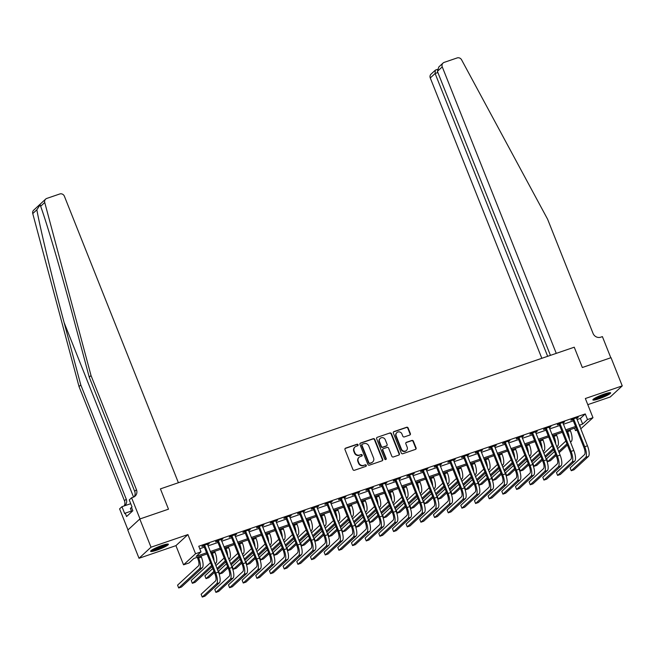 <?xml version="1.0" encoding="UTF-8"?>
<svg xmlns="http://www.w3.org/2000/svg" width="655" height="655" viewBox="0 0 655 655"><rect width="100%" height="100%" fill="white"/><g stroke="black" fill="none" stroke-linecap="round" stroke-linejoin="round"><path stroke-width="0.98" d="M358.089 444.753A0.843 0.786 47.3 0 0 357.024 444.237L345.619 448.143A1.204 1.122 47.3 0 0 344.988 449.617L352.922 469.545A1.204 1.122 47.3 0 0 354.437 470.282L365.834 466.376A0.843 0.786 47.3 0 0 366.276 465.345A0.843 0.786 47.3 0 0 365.22 464.829L363.746 465.337A3.848 3.594 47.3 0 1 358.899 462.97L358.236 461.308A3.848 3.594 47.3 0 1 360.266 456.592L361.74 456.085A0.843 0.786 47.3 0 0 362.182 455.053A0.843 0.786 47.3 0 0 361.126 454.537L359.644 455.037A3.848 3.594 47.3 0 1 354.805 452.671L354.142 451.008A3.848 3.594 47.3 0 1 356.164 446.292L357.638 445.785A0.843 0.786 47.3 0 0 358.089 444.753M357.72 445.76A0.843 0.786 47.3 0 0 356.705 444.54L345.3 448.438A1.204 1.122 47.3 0 0 345.103 448.536M365.916 466.352A0.843 0.786 47.3 0 0 364.892 465.132L363.746 465.337M361.814 456.052A0.843 0.786 47.3 0 0 360.799 454.832L359.644 455.037M604.295 394.048A9.563 1.31 158.3 0 0 592.89 399.918A9.563 1.31 158.3 0 0 599.243 398.715A9.563 1.31 158.3 0 0 610.648 392.844A9.563 1.31 158.3 0 0 604.295 394.048M162.031 545.451A9.563 1.31 158.3 0 0 150.625 551.322A9.563 1.31 158.3 0 0 156.979 550.118A9.563 1.31 158.3 0 0 168.392 544.256A9.563 1.31 158.3 0 0 162.031 545.451M409.743 435.059A1.204 1.122 47.3 0 0 410.374 433.585L408.147 427.993A1.204 1.122 47.3 0 0 406.632 427.257L393.966 431.588A1.204 1.122 47.3 0 0 393.336 433.061L401.269 452.99A1.204 1.122 47.3 0 0 402.784 453.735L415.442 449.395A1.204 1.122 47.3 0 0 416.081 447.922L413.387 441.167A1.204 1.122 47.3 0 0 411.88 440.43L406.46 442.289A1.204 1.122 47.3 0 0 405.822 443.762L407.156 447.111A3.218 3.005 47.3 0 1 406.468 450.452A3.218 3.005 47.3 0 1 401.417 449.076L396.193 435.952A3.218 3.005 47.3 0 1 396.881 432.611A3.218 3.005 47.3 0 1 401.933 433.987L402.809 436.173A1.204 1.122 47.3 0 0 404.323 436.918L409.743 435.059M577.022 419.568L580.412 418.414L585.267 413.927L587.51 419.56L592.98 417.694L580.723 428.861M550.429 355.362L437.409 71.354L438.801 66.974L443.042 63.06A3.676 3.431 47.3 0 1 444.188 62.372L457.141 57.935A3.676 3.431 47.3 0 1 461.578 59.793L547.596 219.204L593.045 333.403A6.124 5.715 47.3 0 0 600.758 337.178L602.395 336.613L610.812 357.761L582.328 367.512L611.025 357.687L622.25 385.885L585.349 398.518L592.98 417.694M139.793 519.006L151.018 547.203L139.024 558.281L127.807 530.083L139.793 519.006L168.491 509.181L160.418 488.884L574.247 347.207L582.328 367.512L574.247 347.207L556.267 353.364L442.256 66.884L437.409 71.354M139.024 558.281L175.925 545.648L187.919 534.578L151.018 547.203M187.919 534.578L195.55 553.745L201.011 551.878L196.156 556.365L206.554 552.804M585.267 413.927L198.768 546.237L201.011 551.878M374.775 439.423A1.204 1.122 47.3 0 0 373.26 438.678L360.594 443.017A1.204 1.122 47.3 0 0 359.963 444.491L367.889 464.42A1.204 1.122 47.3 0 0 369.404 465.156L382.07 460.825A1.204 1.122 47.3 0 0 382.7 459.351L374.775 439.423L374.447 439.718A1.204 1.122 47.3 0 0 372.932 438.981L360.266 443.312A1.204 1.122 47.3 0 0 360.07 443.41M377.28 437.303L389.946 432.971A1.204 1.122 47.3 0 1 391.461 433.708L399.386 453.637A1.204 1.122 47.3 0 1 398.756 455.11L393.336 456.969A1.204 1.122 47.3 0 1 391.821 456.224L388.611 448.143A1.204 1.122 47.3 0 0 387.097 447.406L383.502 448.634A1.204 1.122 47.3 0 0 382.864 450.108L386.213 458.525A0.843 0.786 47.3 0 1 386.032 459.401A0.843 0.786 47.3 0 1 384.714 459.04L376.65 438.776A1.204 1.122 47.3 0 1 377.28 437.303L389.946 432.971M587.789 404.651L610.264 396.963L622.25 385.885M199.759 548.726L204.311 547.171M208.02 545.902L217.976 542.487M221.685 541.218L231.641 537.812M235.35 536.543L245.314 533.129M249.023 531.86L258.979 528.454M262.688 527.185L272.644 523.771M276.353 522.502L286.309 519.096M290.018 517.827L299.982 514.412M303.691 513.143L313.647 509.737M317.356 508.468L327.312 505.062M331.021 503.793L340.977 500.379M344.686 499.11L354.65 495.704M358.359 494.435L368.315 491.021M372.024 489.752L381.98 486.346M385.689 485.077L395.645 481.662M399.353 480.393L409.318 476.987M413.027 475.718L422.983 472.304M426.692 471.035L436.648 467.629M440.357 466.36L450.312 462.954M454.021 461.677L463.986 458.271M467.695 457.002L477.651 453.596M481.359 452.327L491.316 448.912M495.024 447.643L504.98 444.237M508.689 442.968L518.654 439.554M522.354 438.285L532.318 434.879M536.027 433.61L545.983 430.196M549.692 428.927L559.648 425.521M563.357 424.252L573.313 420.846M207.504 544.616L209.256 543.544L202.698 545.787L201.887 546.54L203.672 545.926M221.177 539.933L222.921 538.86L216.363 541.112L215.552 541.857L217.337 541.251M234.842 535.258L236.594 534.185L230.028 536.429L229.217 537.182L231.002 536.568M248.507 530.575L250.259 529.51L243.701 531.754L242.89 532.499L244.667 531.893M262.172 525.899L263.924 524.827L257.366 527.07L256.555 527.824L258.34 527.209M275.845 521.216L277.589 520.152L271.031 522.395L270.22 523.14L272.005 522.534M289.51 516.541L291.254 515.469L284.696 517.72L283.885 518.465L285.67 517.851M303.175 511.858L304.927 510.794L298.361 513.037L297.558 513.782L299.335 513.176M316.84 507.183L318.592 506.11L312.034 508.362L311.223 509.107L313.008 508.493M330.513 502.508L332.257 501.435L325.699 503.679L324.888 504.432L326.673 503.818M344.178 497.825L345.922 496.752L339.364 499.004L338.553 499.749L340.338 499.143M357.843 493.15L359.595 492.077L353.029 494.32L352.218 495.074L354.003 494.459M371.508 488.466L373.26 487.402L366.702 489.645L365.891 490.39L367.676 489.784M385.181 483.791L386.925 482.719L380.367 484.962L379.556 485.715L381.341 485.101M398.846 479.108L400.59 478.044L394.032 480.287L393.221 481.032L395.006 480.426M412.511 474.433L414.263 473.36L407.697 475.604L406.886 476.357L408.671 475.743M426.176 469.75L427.928 468.685L421.37 470.929L420.559 471.674L422.344 471.068M439.849 465.075L441.593 464.002L435.035 466.254L434.224 466.999L436.009 466.385M453.514 460.391L455.258 459.327L448.7 461.57L447.889 462.324L449.674 461.709M467.179 455.716L468.931 454.644L462.365 456.895L461.554 457.64L463.339 457.034M480.844 451.041L482.596 449.969L476.038 452.212L475.227 452.965L477.004 452.351M494.517 446.358L496.261 445.285L489.703 447.537L488.892 448.282L490.677 447.676M508.182 441.683L509.926 440.61L503.367 442.854L502.557 443.607L504.342 442.993M521.847 437L523.599 435.935L517.032 438.179L516.222 438.924L518.007 438.318M535.512 432.325L537.264 431.252L530.706 433.495L529.895 434.249L531.672 433.635M549.177 427.641L550.929 426.577L544.37 428.82L543.56 429.565L545.345 428.959M562.85 422.966L564.594 421.894L558.035 424.145L557.225 424.89L559.01 424.276M576.515 418.283L578.267 417.219L571.7 419.462L570.89 420.215L572.675 419.601M577.014 430.13L575.524 430.638L576.76 429.5M574.533 428.149L575.524 430.638M207.021 553.966L193.88 558.461L189.025 562.956L183.556 564.823L195.55 553.745M175.925 545.648L183.556 564.823M579.274 425.21L582.655 424.055L587.51 419.56M210.263 551.535L220.219 548.129M223.928 546.859L233.892 543.445M237.601 542.176L247.557 538.77M251.266 537.501L261.222 534.095M264.931 532.826L274.887 529.412M278.596 528.143L288.56 524.737M292.269 523.468L302.225 520.054M305.934 518.785L315.89 515.379M319.599 514.109L329.555 510.695M333.264 509.426L343.228 506.02M346.929 504.751L356.893 501.337M360.602 500.068L370.558 496.662M374.267 495.393L384.223 491.987M387.932 490.718L397.888 487.304M401.597 486.035L411.561 482.629M415.27 481.359L425.226 477.945M428.935 476.676L438.891 473.27M442.6 472.001L452.556 468.587M456.265 467.318L466.229 463.912M469.938 462.643L479.894 459.229M483.603 457.96L493.559 454.554M497.268 453.285L507.224 449.879M510.933 448.601L520.897 445.195M524.606 443.926L534.562 440.52M538.271 439.251L548.227 435.837M551.936 434.568L561.892 431.162M565.601 429.893L575.565 426.479M579.839 426.651L580.387 426.151L579.732 426.372M576.023 427.641L566.067 431.047M562.358 432.325L552.394 435.731M548.693 437L538.729 440.406M535.02 441.675L525.064 445.089M521.355 446.358L511.399 449.764M507.691 451.033L497.734 454.447M494.026 455.716L484.061 459.122M480.352 460.391L470.396 463.805M466.688 465.075L456.732 468.481M453.023 469.75L443.067 473.164M439.358 474.433L429.393 477.839M425.684 479.108L415.728 482.514M412.02 483.783L402.064 487.197M398.355 488.466L388.399 491.872M384.69 493.141L374.726 496.555M371.017 497.825L361.061 501.231M357.352 502.5L347.396 505.914M343.687 507.183L333.731 510.589M330.022 511.858L320.058 515.272M316.349 516.541L306.393 519.947M302.684 521.216L292.728 524.622M289.019 525.899L279.063 529.306M275.354 530.575L265.39 533.981M261.689 535.25L251.725 538.664M248.016 539.933L238.06 543.339M234.351 544.608L224.395 548.022M220.686 549.291L210.722 552.697M580.412 418.414L582.655 424.055M208.446 544.289L208.282 543.879M222.11 539.614L221.947 539.196M235.784 534.93L235.612 534.521M249.449 530.255L249.285 529.838M263.113 525.58L262.95 525.163M276.778 520.897L276.615 520.479M290.452 516.222L290.28 515.804M304.116 511.539L303.953 511.129M317.781 506.864L317.618 506.446M331.446 502.18L331.283 501.771M345.111 497.505L344.948 497.088M358.784 492.822L358.621 492.413M372.449 488.147L372.286 487.729M386.114 483.464L385.951 483.054M399.779 478.789L399.615 478.371M413.452 474.114L413.289 473.696M427.117 469.43L426.954 469.021M440.782 464.755L440.618 464.338M454.447 460.072L454.283 459.663M468.12 455.397L467.948 454.979M481.785 450.714L481.621 450.304M495.45 446.039L495.286 445.621M509.115 441.355L508.951 440.946M522.788 436.68L522.616 436.263M536.453 432.005L536.289 431.588M550.118 427.322L549.954 426.904M563.783 422.647L563.619 422.229M577.456 417.964L577.284 417.554M354.961 447.005L354.642 447.308A3.848 3.594 47.3 0 0 353.815 451.311L354.142 451.008M359.325 455.34A3.848 3.594 47.3 0 1 354.478 452.973L353.815 451.311M359.063 457.305L358.735 457.608A3.848 3.594 47.3 0 0 357.917 461.603L358.236 461.308M363.419 465.631A3.848 3.594 47.3 0 1 358.58 463.265L357.917 461.603M382.266 460.735A1.204 1.122 47.3 0 0 382.381 459.646L374.447 439.718M362.395 444.164A0.843 0.786 47.3 0 0 361.945 445.195L368.912 462.684A0.843 0.786 47.3 0 0 369.969 463.208L371.524 462.676A3.848 3.594 47.3 0 0 373.546 457.951L368.79 445.998A3.848 3.594 47.3 0 0 363.951 443.632L362.395 444.164M362.125 444.319L361.806 444.622A0.843 0.786 47.3 0 0 361.625 445.49L361.945 445.195M372.728 461.955L372.4 462.258A3.848 3.594 47.3 0 1 371.205 462.97L369.641 463.503A0.843 0.786 47.3 0 1 368.585 462.987L361.625 445.49M398.952 455.02A1.204 1.122 47.3 0 0 399.067 453.931L391.133 434.011A1.204 1.122 47.3 0 0 389.619 433.266M383.126 448.855L382.798 449.158A1.204 1.122 47.3 0 0 382.545 450.411L385.893 458.819L386.213 458.525M385.852 459.523A0.843 0.786 47.3 0 0 385.893 458.819M385.271 439.759A3.218 3.005 47.3 0 0 380.219 438.375A3.218 3.005 47.3 0 0 379.532 441.724L381.366 446.342A1.204 1.122 47.3 0 0 382.88 447.087L386.475 445.85A1.204 1.122 47.3 0 0 387.113 444.377L385.271 439.759M380.219 438.375L379.892 438.678A3.218 3.005 47.3 0 0 379.204 442.019L379.532 441.724M386.851 445.629L386.532 445.932A1.204 1.122 47.3 0 1 386.155 446.153L382.561 447.381A1.204 1.122 47.3 0 1 381.046 446.644L379.204 442.019M396.881 432.611L396.562 432.906A3.218 3.005 47.3 0 0 395.874 436.255L396.193 435.952M406.468 450.452L406.149 450.755A3.218 3.005 47.3 0 1 401.089 449.371L395.874 436.255M415.647 449.305A1.204 1.122 47.3 0 0 415.753 448.225L413.068 441.47A1.204 1.122 47.3 0 0 411.553 440.733L406.133 442.583A1.204 1.122 47.3 0 0 405.936 442.674M409.94 434.969A1.204 1.122 47.3 0 0 410.046 433.888L407.828 428.296A1.204 1.122 47.3 0 0 406.313 427.551L393.647 431.891A1.204 1.122 47.3 0 0 393.45 431.981M197.27 557.307L197.826 558.723A6.124 2.039 71.1 0 1 198.457 565.863L177.57 585.152L178.692 587.977L199.578 568.679A9.195 3.062 -108.9 0 0 198.637 557.978L198.244 556.971M178.692 587.977L181.427 587.044L202.313 567.746A9.195 3.062 -108.9 0 0 201.372 557.037L200.97 556.038M204.483 545.181L203.934 546.213L214.906 573.796A6.124 2.039 71.1 0 1 215.536 580.936L201.126 594.241L202.248 597.065L216.658 583.752A9.195 3.062 -108.9 0 0 215.716 573.051L204.745 545.468M202.248 597.065L204.982 596.124L219.384 582.819A9.195 3.062 -108.9 0 0 218.451 572.11L207.471 544.149M203.934 546.213L203.345 545.566M91.012 375.511L136.461 489.711A6.124 5.715 -132.7 0 1 135.151 496.089A6.124 5.715 -132.7 0 1 133.235 497.227L131.598 497.784L140.014 518.932L168.491 509.181L160.418 488.884L178.397 482.727L64.395 196.238A3.676 3.431 47.3 0 0 59.769 193.978L46.816 198.408A3.676 3.431 47.3 0 0 44.736 202.493L91.012 375.511L89.236 377.149L72.566 314.801C60.89 270.924 46.931 223.461 40.651 206.276L40.184 204.769L36.844 209.788C40.422 229.479 52.351 278.817 64.124 322.596L80.794 384.952L126.243 499.151A6.124 5.715 -132.7 0 1 124.933 505.521A6.124 5.715 -132.7 0 1 124.647 505.775M80.794 384.952L79.026 386.589L124.466 500.788A6.124 5.715 -132.7 0 1 124.139 505.947M134.169 496.801A6.124 5.715 -132.7 0 0 134.684 491.356L89.236 377.149M36.844 209.788L32.75 213.571L79.026 386.589M131.598 497.784L129.248 499.953L132.007 506.896L131.491 507.371L132.834 510.753L126.579 516.533L125.236 513.152L124.72 513.626L121.953 506.692L119.603 508.861L127.987 529.92M130.73 503.687L121.953 506.692M32.75 213.571A3.676 3.431 -132.7 0 1 33.675 210.173L45.662 199.095M131.467 511.015L125.236 513.152M547.662 356.312L435.108 73.483L430.269 77.953A3.676 3.431 -132.7 0 1 431.047 74.13L435.297 70.216L435.108 73.483L437.884 72.533M541.832 358.31L430.269 77.953M443.042 63.06A3.676 3.431 47.3 0 0 442.256 66.884M436.074 69.872L435.297 70.216M210.935 552.624L211.499 554.048A6.124 2.039 71.1 0 1 212.335 556.734M215.151 563.824L215.978 563.063A9.195 3.062 -108.9 0 0 215.036 552.361L214.644 551.354M214.029 560.999A9.195 3.062 -108.9 0 0 212.31 553.295L211.909 552.296M210.484 562.694L191.235 580.477L192.357 583.294L211.614 565.511M192.357 583.294L195.092 582.361L212.073 566.673M224.599 547.948L225.164 549.365A6.124 2.039 71.1 0 1 226 552.05M228.824 559.149L229.643 558.387A9.195 3.062 -108.9 0 0 228.71 547.686L228.308 546.679M227.694 556.316A9.195 3.062 -108.9 0 0 225.975 548.62L225.574 547.613M224.157 558.011L215.88 565.658M212.801 568.499L204.9 575.802L206.022 578.619L213.923 571.324M217.002 568.475L225.279 560.827M206.022 578.619L208.757 577.685L214.381 572.486M217.468 569.637L225.738 561.99M238.264 543.273L238.829 544.69A6.124 2.039 71.1 0 1 239.665 547.375M242.489 554.466L243.308 553.704A9.195 3.062 -108.9 0 0 242.375 543.003L241.973 542.004M241.359 551.641A9.195 3.062 -108.9 0 0 239.64 543.937L239.239 542.938M237.822 553.336L229.545 560.975M226.466 563.824L218.565 571.119L219.695 573.936L227.588 566.64M230.675 563.799L238.944 556.152M219.695 573.936L222.422 573.002L228.055 567.803M231.133 564.962L239.411 557.315M218.148 540.498L217.599 541.538L228.579 569.121A6.124 2.039 71.1 0 1 229.201 576.253L214.791 589.566L215.921 592.382L230.323 579.077A9.195 3.062 -108.9 0 0 229.389 568.368L218.41 540.784M215.921 592.382L218.647 591.449L233.057 578.136A9.195 3.062 -108.9 0 0 232.116 567.435L221.136 539.474M217.599 541.538L217.01 540.891M231.813 535.823L231.264 536.854L242.244 564.438A6.124 2.039 71.1 0 1 242.866 571.578L228.464 584.882L229.586 587.707L243.987 574.394A9.195 3.062 -108.9 0 0 243.054 563.693L232.075 536.109M229.586 587.707L232.32 586.765L246.722 573.461A9.195 3.062 -108.9 0 0 245.789 562.76L234.809 534.799M231.264 536.854L230.675 536.208M245.478 531.139L244.929 532.179L255.909 559.763A6.124 2.039 71.1 0 1 256.531 566.894L242.129 580.207L243.251 583.024L257.652 569.719A9.195 3.062 -108.9 0 0 256.719 559.01L245.74 531.426M243.251 583.024L245.985 582.09L260.387 568.786A9.195 3.062 -108.9 0 0 259.454 558.076L248.474 530.116M244.929 532.179L244.34 531.533M251.929 538.59L252.494 540.007A6.124 2.039 71.1 0 1 253.329 542.7M256.154 549.791L256.981 549.029A9.195 3.062 -108.9 0 0 256.04 538.328L255.638 537.321M255.032 546.958A9.195 3.062 -108.9 0 0 253.305 539.261L252.912 538.254M251.487 548.653L243.218 556.3M240.131 559.141L232.238 566.444L233.36 569.26L241.253 561.965M244.34 559.116L252.609 551.477M233.36 569.26L236.095 568.327L241.72 563.128M244.798 560.279L253.076 552.64M259.151 526.464L258.602 527.496L269.573 555.08A6.124 2.039 71.1 0 1 270.204 562.219L255.794 575.524L256.916 578.349L271.326 565.036A9.195 3.062 -108.9 0 0 270.384 554.335L259.413 526.751M256.916 578.349L259.65 577.407L274.052 564.102A9.195 3.062 -108.9 0 0 273.119 553.401L262.139 525.441M258.602 527.496L258.013 526.849M166.722 544.149A8.269 1.138 -21.7 0 1 161.351 547.195A8.269 1.138 -21.7 0 1 153.565 549.897A8.269 1.138 -21.7 0 1 151.772 550.102M153.27 549.209A7.663 1.048 158.3 0 0 153.753 549.111A7.663 1.048 158.3 0 0 165.011 544.534M151.1 550.593A9.497 1.302 158.3 0 0 152.738 550.347A9.497 1.302 158.3 0 0 167.541 544.051M131.589 507.633L130.378 508.288L131.753 511.751M608.986 392.746A8.269 1.138 -21.7 0 1 603.206 395.964A8.269 1.138 -21.7 0 1 594.028 398.698M595.534 397.806A7.663 1.048 158.3 0 0 602.846 395.366A7.663 1.048 158.3 0 0 607.275 393.131M593.365 399.19A9.497 1.302 158.3 0 0 603.468 396.038A9.497 1.302 158.3 0 0 609.805 392.648M265.602 533.915L266.167 535.332A6.124 2.039 71.1 0 1 267.003 538.017M269.819 545.107L270.646 544.354A9.195 3.062 -108.9 0 0 269.704 533.645L269.311 532.646M268.697 542.283A9.195 3.062 -108.9 0 0 266.978 534.578L266.577 533.579M265.152 543.977L256.883 551.616M253.804 554.466L245.903 561.761L247.025 564.585L254.926 557.282M258.005 554.441L266.274 546.794M247.025 564.585L249.76 563.644L255.385 558.445M258.471 555.604L266.741 547.957M279.267 529.232L279.832 530.648A6.124 2.039 71.1 0 1 280.668 533.342M283.492 540.432L284.311 539.671A9.195 3.062 -108.9 0 0 283.378 528.97L282.976 527.963M282.362 537.608A9.195 3.062 -108.9 0 0 280.643 529.903L280.242 528.896M278.825 539.294L270.548 546.941M267.469 549.782L259.568 557.086L260.69 559.902L268.591 552.607M271.669 549.758L279.947 542.119M260.69 559.902L263.425 558.969L269.049 553.77M272.136 550.92L280.406 543.282M292.932 524.557L293.497 525.973A6.124 2.039 71.1 0 1 294.332 528.659M297.157 535.757L297.976 534.996A9.195 3.062 -108.9 0 0 297.043 524.287L296.641 523.288M296.027 532.924A9.195 3.062 -108.9 0 0 294.308 525.228L293.907 524.221M292.49 534.619L284.213 542.258M281.134 545.107L273.233 552.402L274.355 555.227L282.256 547.924M285.334 545.083L293.612 537.436M274.355 555.227L277.09 554.286L282.723 549.087M285.801 546.245L294.07 538.598M306.597 519.874L307.162 521.298A6.124 2.039 71.1 0 1 307.997 523.984M310.822 531.074L311.641 530.313A9.195 3.062 -108.9 0 0 310.707 519.611L310.306 518.604M309.7 528.249A9.195 3.062 -108.9 0 0 307.973 520.545L307.58 519.546M306.155 529.936L297.886 537.583M294.799 540.432L286.906 547.727L288.028 550.544L295.921 543.249M299.007 540.4L307.277 532.761M288.028 550.544L290.763 549.611L296.387 544.411M299.466 541.562L307.744 533.923M320.27 515.198L320.835 516.615A6.124 2.039 71.1 0 1 321.662 519.3M324.487 526.399L325.314 525.637A9.195 3.062 -108.9 0 0 324.372 514.928L323.979 513.929M323.365 523.566A9.195 3.062 -108.9 0 0 321.646 515.87L321.245 514.863M319.82 525.261L311.551 532.9M308.472 535.749L300.571 543.044L301.693 545.869L309.594 538.574M312.672 535.725L320.942 528.077M301.693 545.869L304.428 544.927L310.052 539.728M313.131 536.887L321.409 529.24M272.816 521.781L272.267 522.821L283.247 550.405A6.124 2.039 71.1 0 1 283.869 557.544L269.459 570.849L270.589 573.665L284.99 560.361A9.195 3.062 -108.9 0 0 284.057 549.651L273.078 522.068M270.589 573.665L273.315 572.732L287.725 559.427A9.195 3.062 -108.9 0 0 286.784 548.718L275.804 520.758M272.267 522.821L271.678 522.174M286.481 517.106L285.932 518.138L296.911 545.721A6.124 2.039 71.1 0 1 297.534 552.861L283.132 566.166L284.254 568.99L298.655 555.677A9.195 3.062 -108.9 0 0 297.722 544.976L286.743 517.393M284.254 568.99L286.988 568.057L301.39 554.744A9.195 3.062 -108.9 0 0 300.457 544.043L289.477 516.083M285.932 518.138L285.343 517.491M300.146 512.423L299.597 513.463L310.576 541.046A6.124 2.039 71.1 0 1 311.199 548.186L296.797 561.491L297.919 564.307L312.32 551.002A9.195 3.062 -108.9 0 0 311.387 540.301L300.408 512.718M297.919 564.307L300.653 563.374L315.055 550.069A9.195 3.062 -108.9 0 0 314.122 539.36L303.142 511.399M299.597 513.463L299.007 512.816M313.819 507.748L313.27 508.788L324.241 536.371A6.124 2.039 71.1 0 1 324.864 543.503L310.462 556.816L311.584 559.632L325.994 546.327A9.195 3.062 -108.9 0 0 325.052 535.618L314.081 508.034M311.584 559.632L314.318 558.699L328.72 545.386A9.195 3.062 -108.9 0 0 327.787 534.685L316.807 506.724M313.27 508.788L312.681 508.141M327.484 503.073L326.935 504.104L337.915 531.688A6.124 2.039 71.1 0 1 338.537 538.828L324.127 552.132L325.248 554.949L339.658 541.644A9.195 3.062 -108.9 0 0 338.717 530.943L327.746 503.359M325.248 554.949L327.983 554.015L342.393 540.711A9.195 3.062 -108.9 0 0 341.452 530.001L330.472 502.041M326.935 504.104L326.346 503.458M333.935 510.515L334.5 511.94A6.124 2.039 71.1 0 1 335.335 514.625M338.152 521.716L338.979 520.954A9.195 3.062 -108.9 0 0 338.046 510.253L337.644 509.246M337.03 518.891A9.195 3.062 -108.9 0 0 335.311 511.187L334.91 510.188M333.493 520.578L325.216 528.225M322.137 531.074L314.236 538.369L315.358 541.186L323.259 533.89M326.337 531.041L334.615 523.402M315.358 541.186L318.093 540.252L323.717 535.053M326.804 532.204L335.073 524.565M341.149 498.389L340.6 499.429L351.579 527.013A6.124 2.039 71.1 0 1 352.202 534.144L337.8 547.457L338.922 550.274L353.323 536.969A9.195 3.062 -108.9 0 0 352.39 526.26L341.411 498.676M338.922 550.274L341.656 549.34L356.058 536.027A9.195 3.062 -108.9 0 0 355.125 525.326L344.145 497.366M340.6 499.429L340.01 498.783M347.6 505.84L348.165 507.257A6.124 2.039 71.1 0 1 349 509.942M351.825 517.041L352.644 516.279A9.195 3.062 -108.9 0 0 351.71 505.57L351.309 504.571M350.695 514.208A9.195 3.062 -108.9 0 0 348.976 506.511L348.575 505.504M347.158 515.903L338.881 523.55M335.802 526.391L327.901 533.686L329.023 536.51L336.924 529.215M340.002 526.366L348.28 518.719M329.023 536.51L331.757 535.577L337.39 530.378M340.469 527.529L348.738 519.882M354.813 493.714L354.265 494.746L365.244 522.33A6.124 2.039 71.1 0 1 365.867 529.469L351.465 542.774L352.587 545.599L366.988 532.286A9.195 3.062 -108.9 0 0 366.055 521.585L355.075 494.001M352.587 545.599L355.321 544.657L369.723 531.352A9.195 3.062 -108.9 0 0 368.79 520.651L357.81 492.691M354.265 494.746L353.675 494.099M361.265 501.165L361.83 502.582A6.124 2.039 71.1 0 1 362.665 505.267M365.49 512.357L366.309 511.596A9.195 3.062 -108.9 0 0 365.375 500.895L364.974 499.888M364.368 509.533A9.195 3.062 -108.9 0 0 362.641 501.828L362.248 500.829M360.823 511.227L352.554 518.866M349.467 521.716L341.574 529.011L342.696 531.827L350.589 524.532M353.675 521.691L361.945 514.044M342.696 531.827L345.431 530.894L351.055 525.695M354.134 522.846L362.411 515.207M368.487 489.031L367.938 490.071L378.909 517.655A6.124 2.039 71.1 0 1 379.532 524.786L365.13 538.099L366.251 540.915L380.653 527.611A9.195 3.062 -108.9 0 0 379.72 516.901L368.74 489.318M366.251 540.915L368.986 539.982L383.388 526.677A9.195 3.062 -108.9 0 0 382.454 515.968L371.475 488.008M367.938 490.071L367.349 489.424M374.938 496.482L375.503 497.898A6.124 2.039 71.1 0 1 376.33 500.584M379.155 507.682L379.982 506.921A9.195 3.062 -108.9 0 0 379.04 496.22L378.647 495.213M378.033 504.849A9.195 3.062 -108.9 0 0 376.314 497.153L375.913 496.146M374.488 506.544L366.219 514.191M363.14 517.032L355.239 524.336L356.361 527.152L364.262 519.857M367.34 517.008L375.61 509.369M356.361 527.152L359.096 526.219L364.72 521.02M367.799 518.17L376.076 510.523M382.152 484.356L381.603 485.388L392.574 512.971A6.124 2.039 71.1 0 1 393.205 520.111L378.795 533.416L379.916 536.24L394.326 522.927A9.195 3.062 -108.9 0 0 393.385 512.226L382.414 484.643M379.916 536.24L382.651 535.299L397.061 521.994A9.195 3.062 -108.9 0 0 396.119 511.293L385.14 483.333M381.603 485.388L381.014 484.741M388.603 491.807L389.168 493.223A6.124 2.039 71.1 0 1 390.003 495.909M392.82 502.999L393.647 502.246A9.195 3.062 -108.9 0 0 392.713 491.537L392.312 490.538M391.698 500.174A9.195 3.062 -108.9 0 0 389.979 492.47L389.578 491.471M388.161 501.869L379.884 509.508M376.805 512.357L368.904 519.652L370.026 522.477L377.927 515.174M381.005 512.333L389.283 504.686M370.026 522.477L372.76 521.536L378.385 516.337M381.472 513.495L389.741 505.848M395.816 479.673L395.268 480.713L406.247 508.296A6.124 2.039 71.1 0 1 406.87 515.436L392.468 528.741L393.589 531.557L407.991 518.252A9.195 3.062 -108.9 0 0 407.058 507.543L396.078 479.959M393.589 531.557L396.324 530.624L410.726 517.319A9.195 3.062 -108.9 0 0 409.793 506.61L398.813 478.649M395.268 480.713L394.678 480.066M402.268 487.124L402.833 488.54A6.124 2.039 71.1 0 1 403.668 491.234M406.493 498.324L407.312 497.563A9.195 3.062 -108.9 0 0 406.378 486.861L405.977 485.854M405.363 495.491A9.195 3.062 -108.9 0 0 403.644 487.795L403.243 486.788M401.826 497.186L393.549 504.833M390.47 507.674L382.569 514.977L383.691 517.794L391.592 510.499M394.67 507.65L402.948 500.011M383.691 517.794L386.425 516.861L392.058 511.661M395.137 508.812L403.406 501.173M409.481 474.998L408.933 476.029L419.912 503.613A6.124 2.039 71.1 0 1 420.535 510.753L406.133 524.057L407.254 526.882L421.656 513.569A9.195 3.062 -108.9 0 0 420.723 502.868L409.743 475.284M407.254 526.882L409.989 525.949L424.391 512.636A9.195 3.062 -108.9 0 0 423.458 501.935L412.478 473.974M408.933 476.029L408.343 475.383M415.933 482.448L416.498 483.865A6.124 2.039 71.1 0 1 417.333 486.55M420.158 493.641L420.977 492.887A9.195 3.062 -108.9 0 0 420.043 482.178L419.642 481.179M419.028 490.816A9.195 3.062 -108.9 0 0 417.309 483.12L416.907 482.113M415.491 492.511L407.222 500.15M404.135 502.999L396.242 510.294L397.364 513.119L405.257 505.816M408.343 502.975L416.613 495.327M397.364 513.119L400.099 512.177L405.723 506.978M408.802 504.137L417.079 496.49M429.606 477.765L430.171 479.182A6.124 2.039 71.1 0 1 430.998 481.875M433.823 488.966L434.65 488.204A9.195 3.062 -108.9 0 0 433.708 477.503L433.315 476.496M432.701 486.141A9.195 3.062 -108.9 0 0 430.974 478.437L430.581 477.438M429.156 487.828L420.887 495.475M417.808 498.324L409.907 505.619L411.029 508.436L418.93 501.141M422.008 498.291L430.278 490.652M411.029 508.436L413.764 507.502L419.388 502.303M422.467 499.454L430.744 491.815M443.271 473.09L443.836 474.507A6.124 2.039 71.1 0 1 444.671 477.192M447.488 484.291L448.315 483.529A9.195 3.062 -108.9 0 0 447.381 472.82L446.98 471.821M446.366 481.458A9.195 3.062 -108.9 0 0 444.647 473.761L444.246 472.754M442.829 483.153L434.552 490.792M431.473 493.641L423.572 500.936L424.694 503.76L432.595 496.457M435.673 493.616L443.951 485.969M424.694 503.76L427.428 502.819L433.053 497.62M436.14 494.779L444.409 487.132M456.936 468.407L457.501 469.832A6.124 2.039 71.1 0 1 458.336 472.517M461.161 479.607L461.98 478.846A9.195 3.062 -108.9 0 0 461.046 468.145L460.645 467.138M460.031 476.783A9.195 3.062 -108.9 0 0 458.312 469.078L457.91 468.079M456.494 478.469L448.217 486.116M445.138 488.966L437.237 496.261L438.359 499.077L446.26 491.782M449.338 488.933L457.616 481.294M438.359 499.077L441.093 498.144L446.726 492.945M449.805 490.096L458.074 482.457M470.601 463.732L471.166 465.148A6.124 2.039 71.1 0 1 472.001 467.834M474.826 474.932L475.645 474.171A9.195 3.062 -108.9 0 0 474.711 463.462L474.31 462.463M473.696 472.099A9.195 3.062 -108.9 0 0 471.977 464.403L471.575 463.396M470.159 473.794L461.89 481.441M458.803 484.282L450.91 491.577L452.032 494.402L459.925 487.107M463.011 484.258L471.281 476.611M452.032 494.402L454.758 493.469L460.391 488.27M463.47 485.421L471.747 477.773M484.274 459.057L484.831 460.473A6.124 2.039 71.1 0 1 485.666 463.159M488.491 470.249L489.318 469.488A9.195 3.062 -108.9 0 0 488.376 458.787L487.983 457.779M487.369 467.424A9.195 3.062 -108.9 0 0 485.642 459.72L485.249 458.721M483.824 469.119L475.555 476.758M472.468 479.607L464.575 486.902L465.697 489.719L473.598 482.424M476.676 479.583L484.946 471.936M465.697 489.719L468.431 488.786L474.056 483.587M477.135 480.737L485.412 473.098M497.939 454.374L498.504 455.79A6.124 2.039 71.1 0 1 499.339 458.475M502.156 465.574L502.983 464.813A9.195 3.062 -108.9 0 0 502.049 454.111L501.648 453.104M501.034 462.741A9.195 3.062 -108.9 0 0 499.315 455.045L498.913 454.038M497.497 464.436L489.219 472.083M486.141 474.924L478.24 482.227L479.362 485.044L487.263 477.749M490.341 474.9L498.619 467.261M479.362 485.044L482.096 484.11L487.721 478.911M490.808 476.062L499.077 468.415M511.604 449.698L512.169 451.115A6.124 2.039 71.1 0 1 513.004 453.8M515.829 460.891L516.648 460.137A9.195 3.062 -108.9 0 0 515.714 449.428L515.313 448.429M514.699 458.066A9.195 3.062 -108.9 0 0 512.98 450.362L512.578 449.363M511.162 459.761L502.884 467.4M499.806 470.249L491.905 477.544L493.027 480.361L500.928 473.066M504.006 470.225L512.284 462.577M493.027 480.361L495.761 479.427L501.394 474.228M504.473 471.387L512.742 463.74M525.269 445.015L525.834 446.432A6.124 2.039 71.1 0 1 526.669 449.125M529.494 456.216L530.313 455.454A9.195 3.062 -108.9 0 0 529.379 444.753L528.978 443.746M528.364 453.383A9.195 3.062 -108.9 0 0 526.645 445.687L526.243 444.68M524.827 455.078L516.558 462.725M513.471 465.566L505.578 472.869L506.7 475.686L514.593 468.391M517.679 465.541L525.949 457.902M506.7 475.686L509.426 474.752L515.059 469.553M518.138 466.704L526.415 459.065M538.942 440.34L539.499 441.757A6.124 2.039 71.1 0 1 540.334 444.442M543.159 451.532L543.986 450.779A9.195 3.062 -108.9 0 0 543.044 440.07L542.643 439.071M542.037 448.708A9.195 3.062 -108.9 0 0 540.309 441.003L539.917 440.004M538.492 450.403L530.222 458.042M527.136 460.891L519.243 468.186L520.365 471.01L528.266 463.707M531.344 460.866L539.614 453.219M520.365 471.01L523.099 470.069L528.724 464.87M531.803 462.029L540.08 454.382M552.607 435.657L553.172 437.073A6.124 2.039 71.1 0 1 554.007 439.767M556.824 446.857L557.651 446.096A9.195 3.062 -108.9 0 0 556.709 435.395L556.316 434.388M555.702 444.033A9.195 3.062 -108.9 0 0 553.983 436.328L553.581 435.329M552.157 445.719L543.887 453.366M540.809 456.216L532.908 463.511L534.03 466.327L541.931 459.032M545.009 456.183L553.287 448.544M534.03 466.327L536.764 465.394L542.389 460.195M545.476 457.346L553.745 449.707M566.272 430.982L566.837 432.398A6.124 2.039 71.1 0 1 567.672 435.084M570.497 442.182L571.316 441.421A9.195 3.062 -108.9 0 0 570.382 430.712L569.981 429.713M569.367 439.349A9.195 3.062 -108.9 0 0 567.648 431.653L567.246 430.646M565.83 441.044L557.552 448.683M554.474 451.532L546.573 458.827L547.695 461.652L555.596 454.349M558.674 451.508L566.952 443.861M547.695 461.652L550.429 460.711L556.054 455.512M559.141 452.671L567.41 445.023M423.146 470.315L422.598 471.354L433.577 498.938A6.124 2.039 71.1 0 1 434.2 506.078L419.798 519.382L420.919 522.199L435.321 508.894A9.195 3.062 -108.9 0 0 434.388 498.193L423.408 470.609M420.919 522.199L423.654 521.265L438.056 507.961A9.195 3.062 -108.9 0 0 437.122 497.251L426.143 469.291M422.598 471.354L422.017 470.708M436.819 465.639L436.271 466.671L447.242 494.263A6.124 2.039 71.1 0 1 447.873 501.394L433.463 514.707L434.584 517.524L448.994 504.219A9.195 3.062 -108.9 0 0 448.053 493.51L437.082 465.926M434.584 517.524L437.319 516.59L451.729 503.277A9.195 3.062 -108.9 0 0 450.787 492.576L439.808 464.616M436.271 466.671L435.681 466.033M450.484 460.964L449.936 461.996L460.915 489.58A6.124 2.039 71.1 0 1 461.538 496.719L447.136 510.024L448.257 512.84L462.659 499.536A9.195 3.062 -108.9 0 0 461.726 488.835L450.746 461.251M448.257 512.84L450.984 511.907L465.394 498.602A9.195 3.062 -108.9 0 0 464.452 487.893L453.481 459.933M449.936 461.996L449.346 461.349M464.149 456.281L463.601 457.321L474.58 484.905A6.124 2.039 71.1 0 1 475.202 492.036L460.801 505.349L461.922 508.165L476.324 494.861A9.195 3.062 -108.9 0 0 475.391 484.151L464.411 456.568M461.922 508.165L464.657 507.232L479.059 493.919A9.195 3.062 -108.9 0 0 478.125 483.218L467.146 455.258M463.601 457.321L463.011 456.674M477.814 451.606L477.266 452.638L488.245 480.221A6.124 2.039 71.1 0 1 488.867 487.361L474.466 500.666L475.587 503.49L489.989 490.177A9.195 3.062 -108.9 0 0 489.056 479.476L478.076 451.893M475.587 503.49L478.322 502.549L492.724 489.244A9.195 3.062 -108.9 0 0 491.79 478.535L480.811 450.583M477.266 452.638L476.676 451.991M491.487 446.923L490.939 447.963L501.91 475.546A6.124 2.039 71.1 0 1 502.541 482.678L488.131 495.991L489.252 498.807L503.662 485.502A9.195 3.062 -108.9 0 0 502.721 474.793L491.749 447.209M489.252 498.807L491.987 497.874L506.397 484.561A9.195 3.062 -108.9 0 0 505.455 473.86L494.476 445.899M490.939 447.963L490.349 447.316M505.152 442.248L504.604 443.279L515.583 470.863A6.124 2.039 71.1 0 1 516.206 478.003L501.804 491.307L502.925 494.132L517.327 480.819A9.195 3.062 -108.9 0 0 516.394 470.118L505.414 442.534M502.925 494.132L505.652 493.19L520.062 479.886A9.195 3.062 -108.9 0 0 519.12 469.185L508.141 441.224M504.604 443.279L504.014 442.633M518.817 437.565L518.269 438.604L529.248 466.188A6.124 2.039 71.1 0 1 529.87 473.319L515.469 486.632L516.59 489.449L530.992 476.144A9.195 3.062 -108.9 0 0 530.059 465.435L519.079 437.851M516.59 489.449L519.325 488.515L533.727 475.211A9.195 3.062 -108.9 0 0 532.793 464.501L521.814 436.541M518.269 438.604L517.679 437.958M532.482 432.889L531.934 433.921L542.913 461.505A6.124 2.039 71.1 0 1 543.535 468.644L529.134 481.949L530.255 484.774L544.657 471.461A9.195 3.062 -108.9 0 0 543.724 460.76L532.744 433.176M530.255 484.774L532.99 483.832L547.392 470.527A9.195 3.062 -108.9 0 0 546.458 459.826L535.479 431.866M531.934 433.921L531.344 433.274M546.155 428.206L545.607 429.246L556.578 456.83A6.124 2.039 71.1 0 1 557.208 463.969L542.798 477.274L543.92 480.09L558.33 466.786A9.195 3.062 -108.9 0 0 557.389 456.085L546.417 428.493M543.92 480.09L546.655 479.157L561.057 465.852A9.195 3.062 -108.9 0 0 560.123 455.143L549.144 427.183M545.607 429.246L545.017 428.599M559.82 423.531L559.272 424.563L570.251 452.155A6.124 2.039 71.1 0 1 570.873 459.286L556.472 472.591L557.593 475.415L571.995 462.111A9.195 3.062 -108.9 0 0 571.062 451.401L560.082 423.818M557.593 475.415L560.32 474.482L574.73 461.169A9.195 3.062 -108.9 0 0 573.788 450.468L562.809 422.508M559.272 424.563L558.682 423.924M573.485 418.856L572.937 419.888L583.916 447.471A6.124 2.039 71.1 0 1 584.538 454.611L570.137 467.916L571.258 470.732L585.66 457.427A9.195 3.062 -108.9 0 0 584.727 446.726L573.747 419.143M571.258 470.732L573.993 469.799L588.395 456.494A9.195 3.062 -108.9 0 0 587.461 445.785L576.482 417.825M572.937 419.888L572.347 419.241M198.637 557.978L201.372 557.037M199.578 568.679L202.313 567.746M215.716 573.051L218.451 572.11M216.658 583.752L219.384 582.819M64.124 322.596L133.563 497.104M126.243 499.151L124.466 500.788M134.684 491.356L136.461 489.711M44.736 202.493L40.651 206.276M212.31 553.295L215.036 552.361M214.987 563.406L215.978 563.063M225.975 548.62L228.71 547.686M228.652 558.723L229.643 558.387M239.64 543.937L242.375 543.003M242.317 554.048L243.308 553.704M229.389 568.368L232.116 567.435M230.323 579.077L233.057 578.136M243.054 563.693L245.789 562.76M243.987 574.394L246.722 573.461M256.719 559.01L259.454 558.076M257.652 569.719L260.387 568.786M253.305 539.261L256.04 538.328M255.99 549.365L256.981 549.029M270.384 554.335L273.119 553.401M271.326 565.036L274.052 564.102M266.978 534.578L269.704 533.645M269.655 544.69L270.646 544.354M280.643 529.903L283.378 528.97M283.32 540.015L284.311 539.671M294.308 525.228L297.043 524.287M296.985 535.332L297.976 534.996M307.973 520.545L310.707 519.611M310.658 530.656L311.641 530.313M321.646 515.87L324.372 514.928M324.323 525.973L325.314 525.637M284.057 549.651L286.784 548.718M284.99 560.361L287.725 559.427M297.722 544.976L300.457 544.043M298.655 555.677L301.39 554.744M311.387 540.301L314.122 539.36M312.32 551.002L315.055 550.069M325.052 535.618L327.787 534.685M325.994 546.327L328.72 545.386M338.717 530.943L341.452 530.001M339.658 541.644L342.393 540.711M335.311 511.187L338.046 510.253M337.988 521.298L338.979 520.954M352.39 526.26L355.125 525.326M353.323 536.969L356.058 536.027M348.976 506.511L351.71 505.57M351.653 516.615L352.644 516.279M366.055 521.585L368.79 520.651M366.988 532.286L369.723 531.352M362.641 501.828L365.375 500.895M365.326 511.94L366.309 511.596M379.72 516.901L382.454 515.968M380.653 527.611L383.388 526.677M376.314 497.153L379.04 496.22M378.991 507.257L379.982 506.921M393.385 512.226L396.119 511.293M394.326 522.927L397.061 521.994M389.979 492.47L392.713 491.537M392.656 502.582L393.647 502.246M407.058 507.543L409.793 506.61M407.991 518.252L410.726 517.319M403.644 487.795L406.378 486.861M406.321 497.906L407.312 497.563M420.723 502.868L423.458 501.935M421.656 513.569L424.391 512.636M417.309 483.12L420.043 482.178M419.986 493.223L420.977 492.887M430.974 478.437L433.708 477.503M433.659 488.548L434.65 488.204M444.647 473.761L447.381 472.82M447.324 483.865L448.315 483.529M458.312 469.078L461.046 468.145M460.989 479.19L461.98 478.846M471.977 464.403L474.711 463.462M474.654 474.507L475.645 474.171M485.642 459.72L488.376 458.787M488.327 469.832L489.318 469.488M499.315 455.045L502.049 454.111M501.992 465.148L502.983 464.813M512.98 450.362L515.714 449.428M515.657 460.473L516.648 460.137M526.645 445.687L529.379 444.753M529.322 455.79L530.313 455.454M540.309 441.003L543.044 440.07M542.995 451.115L543.986 450.779M553.983 436.328L556.709 435.395M556.66 446.44L557.651 446.096M567.648 431.653L570.382 430.712M570.325 441.757L571.316 441.421M434.388 498.193L437.122 497.251M435.321 508.894L438.056 507.961M448.053 493.51L450.787 492.576M448.994 504.219L451.729 503.277M461.726 488.835L464.452 487.893M462.659 499.536L465.394 498.602M475.391 484.151L478.125 483.218M476.324 494.861L479.059 493.919M489.056 479.476L491.79 478.535M489.989 490.177L492.724 489.244M502.721 474.793L505.455 473.86M503.662 485.502L506.397 484.561M516.394 470.118L519.12 469.185M517.327 480.819L520.062 479.886M530.059 465.435L532.793 464.501M530.992 476.144L533.727 475.211M543.724 460.76L546.458 459.826M544.657 471.461L547.392 470.527M557.389 456.085L560.123 455.143M558.33 466.786L561.057 465.852M571.062 451.401L573.788 450.468M571.995 462.111L574.73 461.169M584.727 446.726L587.461 445.785M585.66 457.427L588.395 456.494M437.303 69.414L435.747 69.938"/></g></svg>
